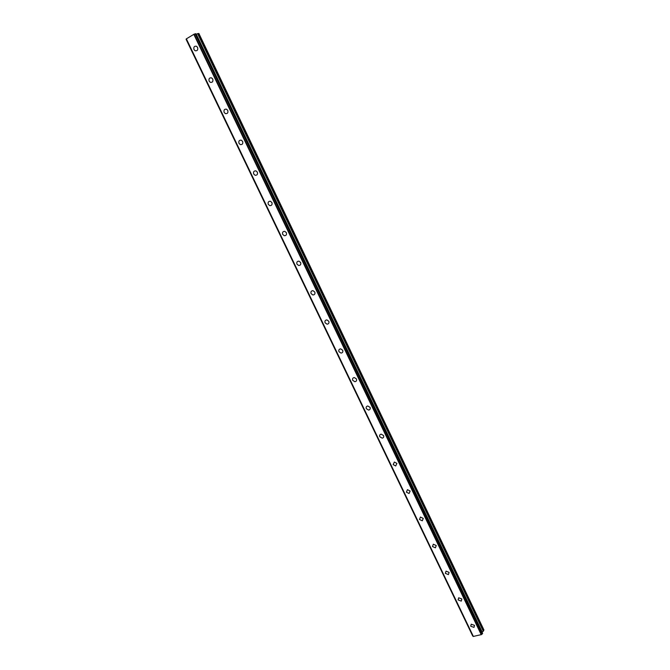 <?xml version="1.0" encoding="UTF-8"?>
<svg xmlns="http://www.w3.org/2000/svg" width="670" height="670" viewBox="0 0 670 670"><rect width="100%" height="100%" fill="white"/><g stroke="black" fill="none" stroke-linecap="round" stroke-linejoin="round"><path stroke-width="1" d="M474.502 625.361L474 627.388L470.708 626.232L471.228 624.197L474.502 625.361L474 627.38L470.717 626.232L471.228 624.206M461.865 598.988L461.262 601.107L458.079 599.918L458.69 597.782L461.865 598.988L461.27 601.107L458.087 599.91L458.69 597.782M449.109 572.364L448.406 574.592L445.332 573.353L446.053 571.125L449.109 572.373L448.406 574.592L445.341 573.353L446.053 571.125M436.237 545.506L435.416 547.817L432.468 546.544L433.306 544.224L436.237 545.506L435.425 547.817L432.477 546.544L433.306 544.224M423.247 518.387L422.309 520.799L419.487 519.485L420.442 517.072L423.247 518.396L422.309 520.799L419.487 519.485L420.442 517.081M410.132 491.026L409.069 493.514L406.38 492.174L407.469 489.678L410.132 491.026L409.069 493.514L406.38 492.174L407.469 489.678M396.9 463.397L395.702 465.968L393.156 464.611L394.37 462.032L396.9 463.397L395.702 465.968L393.156 464.611L394.37 462.032M383.541 435.517C384.01 436.915 383.567 437.795 382.21 438.155L379.798 436.781C379.329 435.374 379.781 434.487 381.146 434.135L383.541 435.517C384.01 436.915 383.567 437.795 382.218 438.155L379.798 436.781C379.329 435.374 379.773 434.487 381.138 434.135M370.049 407.36C370.527 408.851 370.049 409.755 368.601 410.074L366.322 408.692C365.837 407.192 366.331 406.288 367.788 405.978L370.049 407.36C370.535 408.851 370.049 409.755 368.601 410.074L366.322 408.692C365.837 407.192 366.331 406.288 367.788 405.978M356.432 378.944C356.926 380.526 356.398 381.448 354.857 381.716L352.713 380.334C352.219 378.743 352.755 377.813 354.304 377.553L356.432 378.944C356.926 380.518 356.398 381.448 354.857 381.716L352.713 380.334C352.219 378.743 352.755 377.821 354.304 377.553M342.688 350.251C343.182 351.918 342.621 352.864 340.988 353.082L338.97 351.7C338.476 350.025 339.045 349.078 340.687 348.869L342.688 350.251C343.182 351.918 342.621 352.864 340.997 353.082L338.978 351.7C338.476 350.025 339.045 349.078 340.687 348.869M328.803 321.282C329.313 323.041 328.71 324.004 327.002 324.163L325.101 322.798C324.598 321.031 325.201 320.067 326.927 319.908L328.803 321.282C329.313 323.041 328.71 324.004 327.002 324.163L325.101 322.798C324.598 321.031 325.201 320.067 326.927 319.908M314.791 292.028C315.302 293.879 314.666 294.859 312.882 294.967L311.098 293.611C310.587 291.752 311.232 290.772 313.024 290.68L314.791 292.028C315.302 293.879 314.666 294.859 312.882 294.967L311.098 293.611C310.587 291.752 311.232 290.772 313.024 290.671M300.646 262.498C301.157 264.432 300.487 265.429 298.636 265.479L296.961 264.147C296.442 262.196 297.12 261.2 298.979 261.158L300.637 262.498C301.157 264.432 300.487 265.429 298.636 265.479L296.961 264.139C296.442 262.196 297.111 261.2 298.979 261.158M286.35 232.674C286.869 234.701 286.174 235.706 284.256 235.706L282.681 234.391C282.162 232.356 282.866 231.343 284.784 231.359L286.35 232.674C286.869 234.701 286.174 235.706 284.256 235.706L282.681 234.383C282.162 232.356 282.857 231.343 284.784 231.359M271.92 202.558C272.439 204.668 271.719 205.69 269.75 205.631L268.26 204.342C267.74 202.223 268.469 201.193 270.446 201.268L271.92 202.558C272.447 204.668 271.719 205.69 269.75 205.631L268.26 204.342C267.74 202.223 268.469 201.201 270.446 201.268M253.704 173.999C253.176 171.796 253.93 170.75 255.957 170.875L257.347 172.14C257.875 174.334 257.129 175.381 255.103 175.264L253.704 173.999M257.347 172.14C257.875 174.342 257.121 175.381 255.103 175.264L253.696 173.999C253.176 171.796 253.922 170.758 255.957 170.875M242.632 141.429C243.16 143.707 242.389 144.762 240.321 144.594L238.989 143.355C238.47 141.069 239.24 140.013 241.317 140.189L242.632 141.429C243.16 143.707 242.389 144.762 240.321 144.594L238.997 143.355C238.461 141.069 239.24 140.013 241.317 140.189M227.766 110.408C228.303 112.769 227.507 113.841 225.396 113.624L224.14 112.401C223.613 110.039 224.4 108.967 226.527 109.193L227.766 110.408C228.303 112.761 227.515 113.833 225.396 113.624L224.14 112.401C223.613 110.039 224.408 108.967 226.527 109.185M212.758 79.077C213.294 81.514 212.482 82.603 210.33 82.343L209.141 81.145C208.605 78.7 209.417 77.611 211.578 77.879L212.758 79.077C213.294 81.514 212.482 82.603 210.338 82.335L209.141 81.145C208.605 78.7 209.417 77.611 211.578 77.879M197.591 47.428C198.136 49.94 197.307 51.046 195.121 50.744L193.99 49.572C193.454 47.042 194.275 45.945 196.477 46.255L197.591 47.428C198.136 49.94 197.307 51.046 195.121 50.744L193.99 49.572C193.446 47.042 194.275 45.945 196.469 46.255M186.352 39.019L473.137 636.157M186.293 38.902L473.28 636.441L186.293 38.902L194.04 34.212L481.437 634.591L482.584 633.359L195.724 33.726L482.584 633.393M195.715 33.735L194.04 34.212M196 34.304L197.633 33.668L483.305 631.19L483.924 629.951L198.898 33.5L197.633 33.668M481.998 632.128L483.305 631.19M473.28 636.441L481.437 634.591M186.101 39.237L472.802 636.115M186.352 38.81L473.397 636.5M193.798 34.312L481.244 634.725M194.099 34.195L481.479 634.549M195.121 33.793L482.3 633.971M195.246 33.751L482.392 633.887M196.251 34.22L482.182 631.961M197.985 33.559L483.539 630.931M186.076 39.27L472.752 636.098"/></g></svg>
